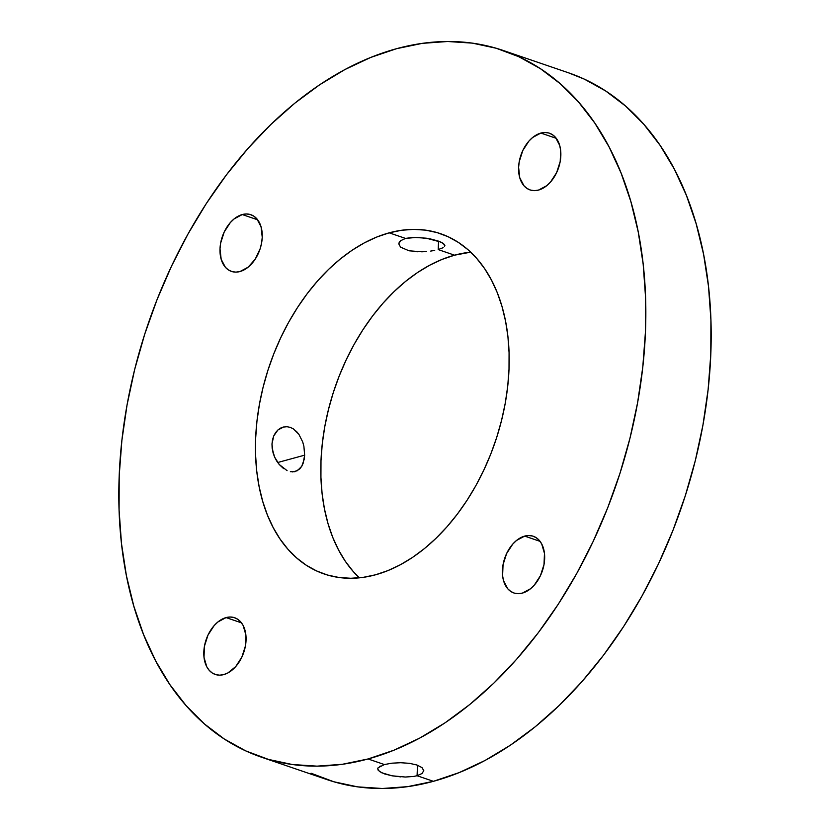 <?xml version="1.0" encoding="UTF-8"?>
<svg xmlns="http://www.w3.org/2000/svg" width="830" height="830" viewBox="0 0 830 830"><rect width="100%" height="100%" fill="white"/><g stroke="black" fill="none" stroke-linecap="round" stroke-linejoin="round"><path stroke-width="1.25" d="M400.828 776.89L392.03 775.801L384.539 773.902L379.507 771.527L377.712 768.985L378.127 767.76L384.404 764.555L368.064 758.962A373.459 247.465 108.9 0 1 261.46 757.188L326.802 779.536A373.459 247.465 -71.1 0 0 433.405 781.321L417.075 775.728L417.5 765.208L417.075 775.728L413.599 776.455L405.31 777.036L392.03 775.801L381.655 772.751L378.179 770.261M261.46 757.188A373.459 247.465 108.9 0 1 128.048 399.583A373.459 247.465 108.9 0 1 396.595 48.68L370.73 57.436L344.99 69.513L319.602 84.816L294.816 103.19L270.87 124.469L248.004 148.425L226.434 174.85L206.359 203.475L187.985 234.029L171.478 266.223L157.005 299.734L144.7 334.251L134.678 369.443L127.052 404.957L121.875 440.471L119.209 475.621L119.084 510.087L121.481 543.526L126.399 575.626L133.786 606.066L143.559 634.556L155.625 660.825L169.891 684.626L186.19 705.718L204.377 723.905L224.287 739.001L245.711 750.88L268.464 759.409L292.295 764.513L317.008 766.152L342.344 764.295L368.064 758.962L384.404 764.555L391.874 763.185L400.683 762.718L409.512 763.33L417.002 765.032L422.014 767.605L423.788 770.728M443.168 247.672L438.209 249.591L438.541 241.157L438.209 249.591L443.168 247.672M444.88 245.524L444.455 246.624L444.413 244.404L440.927 242.111L426.257 238.189L412.987 237.349L405.528 238.418L417.303 237.328L430.573 238.978L438.064 240.991L443.075 243.252L444.88 245.607M273.039 452.765L271.981 443.988L272.157 448.356L274.564 457.008L273.039 452.765M276.66 460.982L274.564 457.008L279.222 464.489L276.66 460.982M283.601 468.608L279.222 464.489L287.076 470.651M295.241 471.575L299.765 468.877L301.726 466.315L304.205 459.332L304.651 455.162L277.687 462.518L304.651 455.162L303.22 463.088L301.726 466.315L297.379 470.703L292.347 471.928M290.365 471.71L294.64 471.72M242.267 214.545A29.973 19.858 108.9 0 1 250.816 214.69A29.973 19.858 108.9 0 1 261.523 243.387A29.973 19.858 108.9 0 1 239.974 271.545L235.876 272.126L231.985 271.586L228.437 269.947L225.376 267.27L221.174 259.282L220.002 248.813L220.635 243.138L224.204 232.006L230.346 222.554L234.102 218.923L242.267 214.545L246.365 213.974L250.255 214.514L253.804 216.153L256.864 218.819L261.066 226.818L262.238 237.287L261.606 242.962L260.195 248.626L255.246 259.126L248.139 267.177L239.974 271.545A29.973 19.858 108.9 0 1 231.425 271.4A29.973 19.858 108.9 0 1 220.718 242.713A29.973 19.858 108.9 0 1 242.267 214.545L257.674 219.815L242.267 214.545M540.87 133.07A29.973 19.858 108.9 0 1 549.418 133.205A29.973 19.858 108.9 0 1 560.125 161.902A29.973 19.858 108.9 0 1 538.577 190.06L534.479 190.641L530.588 190.101L527.04 188.462L523.979 185.785L519.777 177.796L518.605 167.328L519.238 161.653L522.796 150.521L528.938 141.069L532.694 137.438L540.87 133.07L544.957 132.489L548.858 133.028L552.407 134.668L555.457 137.334L559.669 145.333L560.655 150.355L560.209 161.476L556.639 172.609L550.498 182.061L546.742 185.692L538.577 190.06A29.973 19.858 108.9 0 1 530.017 189.925A29.973 19.858 108.9 0 1 519.31 161.228A29.973 19.858 108.9 0 1 540.87 133.07L556.266 138.33L540.87 133.07M524.674 536.097A29.973 19.858 108.9 0 1 533.234 536.242A29.973 19.858 108.9 0 1 543.941 564.94A29.973 19.858 108.9 0 1 522.392 593.097L518.293 593.678L514.393 593.139L510.855 591.5L507.794 588.823L503.592 580.834L502.596 575.812L503.053 564.691L506.611 553.558L512.753 544.107L516.509 540.475L524.674 536.097L528.772 535.526L532.673 536.066L536.211 537.705L539.272 540.372L541.72 543.972L544.47 553.392L544.013 564.504L540.455 575.647L534.312 585.098L530.557 588.729L522.392 593.097A29.973 19.858 108.9 0 1 513.832 592.952A29.973 19.858 108.9 0 1 503.125 564.255A29.973 19.858 108.9 0 1 524.674 536.097L540.081 541.367L524.674 536.097M226.082 617.582A29.973 19.858 108.9 0 1 234.631 617.728A29.973 19.858 108.9 0 1 245.338 646.425A29.973 19.858 108.9 0 1 223.789 674.583L219.691 675.163L215.8 674.614L212.252 672.985L209.191 670.308L206.743 666.708L204.004 657.298L204.45 646.176L208.008 635.043L214.15 625.592L217.906 621.961L226.082 617.582L230.18 617.012L234.07 617.551L237.619 619.19L240.669 621.857L243.128 625.457L245.867 634.877L245.421 645.989L241.852 657.121L235.71 666.583L227.928 672.912L223.789 674.583A29.973 19.858 108.9 0 1 215.229 674.437A29.973 19.858 108.9 0 1 204.533 645.74A29.973 19.858 108.9 0 1 226.082 617.582L241.478 622.853L226.082 617.582M389.197 232.836A179.82 119.147 108.9 0 1 440.523 233.687A179.82 119.147 108.9 0 1 504.754 405.87A179.82 119.147 108.9 0 1 375.461 574.817L363.073 577.379L350.872 578.271L338.982 577.493L327.497 575.034L316.552 570.926L306.239 565.209L296.652 557.936L287.886 549.18L280.042 539.023L273.174 527.569L267.364 514.922L262.654 501.196L259.105 486.546L256.74 471.087L255.578 454.985L255.64 438.396L256.927 421.464L259.417 404.376L263.089 387.268L267.914 370.325L273.838 353.705L280.81 337.571L288.757 322.071L297.607 307.359L307.266 293.571L317.651 280.851L328.67 269.314L340.196 259.074L352.127 250.224L364.349 242.858L376.747 237.038L389.197 232.836L401.575 230.263L413.776 229.371L425.676 230.159L437.151 232.618L448.107 236.726L458.419 242.443L468.006 249.716L476.762 258.472L484.616 268.619L491.474 280.084L497.295 292.731L501.994 306.446L505.553 321.106L507.919 336.555L509.07 352.657L509.008 369.257L507.732 386.178L505.242 403.276L501.559 420.374L496.745 437.317L490.821 453.937L483.849 470.081L475.901 485.581L467.051 500.293L457.382 514.071L446.997 526.791L435.989 538.328L424.462 548.568L412.531 557.418L400.309 564.784L387.911 570.604L375.461 574.817A179.82 119.147 108.9 0 1 324.136 573.966A179.82 119.147 108.9 0 1 259.894 401.782A179.82 119.147 108.9 0 1 389.197 232.836L405.528 238.418L389.197 232.836M454.539 255.184L438.209 249.591L454.539 255.184L470.693 252.164A179.82 119.147 -71.1 0 0 454.539 255.184A179.82 119.147 -71.1 0 0 331.44 398.608A179.82 119.147 -71.1 0 0 359.307 577.836L353.238 571.528L345.384 561.381L338.526 549.917L332.706 537.269L328.006 523.554L324.447 508.894L322.082 493.445L320.93 477.343L320.992 460.743L322.268 443.822L324.758 426.724L328.441 409.626L333.255 392.683L339.18 376.063L346.151 359.919L354.099 344.419L362.949 329.707L372.618 315.929L383.004 303.209L394.011 291.672L405.538 281.432L417.469 272.582L429.691 265.216L442.089 259.396L454.539 255.184M368.064 758.962L393.918 750.216L419.669 738.129L445.056 722.826L469.842 704.452L493.777 683.183L516.644 659.217L538.224 632.802L558.289 604.178L576.674 573.623L593.17 541.43L607.653 507.919L619.958 473.391L629.97 438.209L637.606 402.685L642.773 367.182L645.439 332.021L645.574 297.555L643.167 264.116L638.249 232.026L630.873 201.586L621.099 173.086L609.023 146.817L594.768 123.027L578.468 101.934L560.271 83.747L540.361 68.641L518.937 56.772L496.195 48.244L472.353 43.129L447.65 41.5L422.314 43.357L396.595 48.68A373.459 247.465 108.9 0 1 503.198 50.464A373.459 247.465 108.9 0 1 636.61 408.059A373.459 247.465 108.9 0 1 368.064 758.962M311.063 773.228L333.805 781.756L357.647 786.871L382.35 788.5L407.686 786.643L433.405 781.321L459.27 772.564L485.011 760.488L510.398 745.184L535.184 726.81L559.13 705.531L581.996 681.575L603.566 655.15L623.641 626.526L642.015 595.971L658.522 563.778L672.995 530.266L685.3 495.749L695.322 460.557L702.948 425.043L708.125 389.529L710.791 354.379L710.916 319.913L708.519 286.475L703.601 254.374L696.214 223.934L686.441 195.444L674.375 169.175L660.109 145.375L643.81 124.282L625.623 106.095L605.713 90.999L584.289 79.12L568.311 72.729M384.404 764.555L391.874 763.185L400.683 762.718L409.512 763.33L417.002 765.032L422.014 767.605L423.788 770.614L422.045 773.508L417.075 775.728L433.405 781.321A373.459 247.465 -71.1 0 0 701.952 430.417A373.459 247.465 -71.1 0 0 568.54 72.812L503.198 50.464M434.702 250.411L430.708 251.075L434.702 250.411M426.381 251.552L421.889 251.801L426.381 251.552M398.805 243.761L400.548 240.742L405.528 238.418L400.548 240.742L399.24 242.256L398.805 243.885L400.548 247.153L409.055 250.795L421.889 251.801M272.51 439.786L271.981 443.988L273.724 435.958L272.51 439.786M275.56 432.638L273.724 435.958L277.915 429.971L275.56 432.638M280.706 428.031L277.915 429.971L283.777 426.931L280.706 428.031M296.289 431.227L298.852 434.256L302.711 441.954L303.894 446.301L304.651 455.162L303.894 446.301L302.711 441.954L298.852 434.256L293.384 428.892L290.251 427.367L287.014 426.703L283.103 427.097M417.376 251.77L413.06 251.438M379.424 766.578L380.316 766.059M377.712 768.985L377.847 768.269"/></g></svg>
